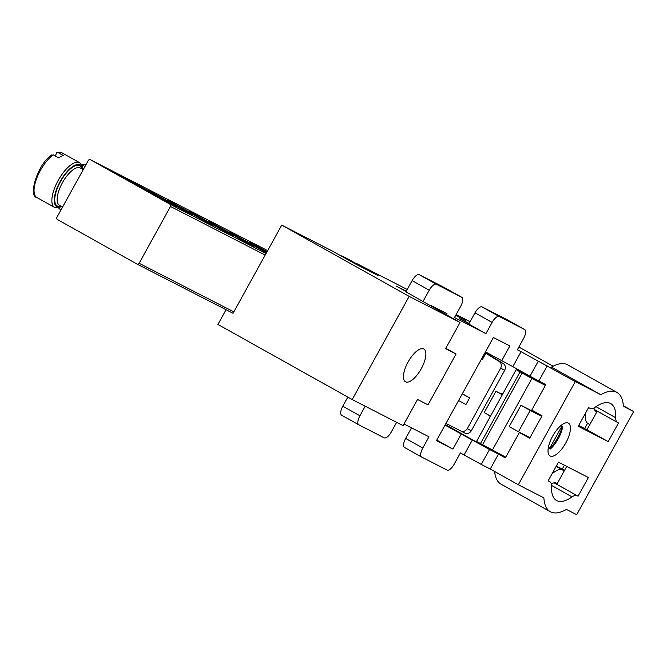 <?xml version="1.0" encoding="UTF-8"?>
<svg xmlns="http://www.w3.org/2000/svg" width="667" height="667" viewBox="0 0 667 667"><rect width="100%" height="100%" fill="white"/><g stroke="black" fill="none" stroke-linecap="round" stroke-linejoin="round"><path stroke-width="1" d="M554.052 482.816L578.072 496.206L588.386 477.514L558.454 462.164L548.141 480.849L549.833 481.724A15.374 6.053 119.2 0 1 551.492 486.351A46.965 18.493 119.2 0 0 556.57 500.517A46.965 18.493 119.2 0 0 556.803 500.642A46.965 18.493 119.2 0 0 572.061 496.907L551.492 485.401M494.639 471.494A59.78 23.537 119.2 0 0 500.992 484.109L550.317 511.697A59.78 23.537 119.2 0 0 550.608 511.856A59.78 23.537 119.2 0 0 566.425 509.413L576.705 514.682L633.65 411.531L623.37 406.253A59.78 23.537 119.2 0 0 616.933 392.404A59.78 23.537 119.2 0 0 600.825 394.689L575.279 381.591L521.085 351.692L512.831 366.642L529.957 376.221L538.211 361.272M529.806 437.977L519.385 432.499L505.353 457.921L498.499 454.085L490.245 469.034L518.334 484.751L543.88 497.849A59.78 23.537 119.2 0 0 550.317 511.697M568.309 423.095A18.784 7.395 119.2 0 0 552.71 436.043A18.784 7.395 119.2 0 0 550.058 455.936A18.784 7.395 119.2 0 0 550.15 455.986A18.784 7.395 119.2 0 0 565.749 443.038A18.784 7.395 119.2 0 0 568.401 423.145A18.784 7.395 119.2 0 0 568.309 423.095M423.737 348.941A18.784 7.395 119.2 0 0 408.137 361.889A18.784 7.395 119.2 0 0 405.486 381.782A18.784 7.395 119.2 0 0 405.578 381.832A18.784 7.395 119.2 0 0 421.177 368.884A18.784 7.395 119.2 0 0 423.828 348.991A18.784 7.395 119.2 0 0 423.737 348.941M521.085 351.692L517.342 349.775L523.537 338.561A8.538 3.36 119.2 0 0 524.712 329.573A8.538 3.36 119.2 0 0 524.671 329.548L499.224 316.5A8.538 3.36 119.2 0 0 492.104 322.436L474.979 312.856L468.793 324.07L485.918 333.65L454.485 317.534L460.68 306.32A8.538 3.36 119.2 0 0 461.856 297.332A8.538 3.36 119.2 0 0 461.806 297.307L436.368 284.259A8.538 3.36 119.2 0 0 429.248 290.203L412.123 280.624L405.928 291.829L460.038 322.478L409.154 296.381L281.732 225.104L332.766 251.284L355.027 263.74L378.081 275.563L355.811 263.106L407.229 289.478M519.385 432.499L529.656 438.252L542.038 415.824L531.757 410.08L545.789 384.659L529.957 376.221M485.976 352.143L512.831 366.642M470.093 321.719L456.128 314.557M623.345 405.761L633.65 411.531M553.135 366.208L518.851 347.04M403.994 424.004L428.973 436.81L422.778 448.024A8.538 3.36 119.2 0 0 421.602 457.012A8.538 3.36 119.2 0 0 421.644 457.037L447.09 470.085A8.538 3.36 119.2 0 0 454.21 464.149L460.397 452.935L481.266 464.432L489.52 449.483L445.031 425.112M469.134 323.453L459.146 318.334L468.934 323.803M455.686 315.366L465.483 320.385L460.288 317.484M226.055 309.721L217.934 324.437L352.209 399.541L403.093 425.638L417.534 399.475L428.014 404.852L456.078 354.019L445.806 348.274M406.27 291.212L396.29 286.093L406.078 291.571M618.509 422.945L617.5 422.428A15.374 6.053 119.2 0 1 617.417 422.386A15.374 6.053 119.2 0 1 615.758 417.75A46.965 18.493 119.2 0 0 610.68 403.585A46.965 18.493 119.2 0 0 595.189 407.195A15.374 6.053 119.2 0 1 590.195 408.421L588.577 407.595L578.264 426.28L608.196 441.637L618.509 422.945M566.725 466.408L556.837 484.325L578.072 496.206M485.301 446.448L489.728 448.866M485.101 446.798L445.339 424.554M556.97 484.084L554.569 482.733M498.499 454.085L489.52 449.483M560.922 425.588L562.698 426.58A18.784 7.395 -60.8 0 1 562.631 427.013A18.784 7.395 -60.8 0 1 550.333 448.999L550.083 448.724A26.18 10.305 119.2 0 0 562.423 426.43M550.367 448.399L548.374 447.374M550.333 448.999A18.784 7.395 -60.8 0 1 550.325 449.008L548.291 447.874M525.454 373.703L525.129 374.295M529.623 376.597L529.856 376.163M472.394 439.903L464.14 454.852M490.245 469.034L481.266 464.432M616.933 392.404L567.609 364.816A59.78 23.537 119.2 0 0 551.501 367.1L600.825 394.689M281.732 225.104L233.033 313.315M518.334 484.751L575.279 381.591M538.936 380.832L547.19 365.875M409.154 296.381L352.209 399.541M460.038 322.478L445.598 348.649L456.078 354.019M429.248 290.203L423.053 301.409M446.373 314.832L447.007 313.698L430.54 305.253L430.232 305.811M365.208 406.211L359.922 415.783A8.538 3.36 119.2 0 0 358.746 424.771A8.538 3.36 119.2 0 0 358.788 424.796L384.234 437.844A8.538 3.36 119.2 0 0 391.346 431.908L396.64 422.328M501.609 360.889L509.863 345.931L493.397 337.494L436.451 440.654L452.918 449.091L461.172 434.142M492.104 322.436L485.918 333.65M577.055 495.681A15.374 6.053 119.2 0 0 572.061 496.907M549.8 448.107L561.922 426.146M597.257 411.105L586.96 429.756L578.689 425.513M489.053 415.291L490.328 416.458M502.71 394.039L501.234 393.213L500.909 393.813M452.918 449.091L436.777 440.07M461.806 297.307L444.681 287.727L419.243 274.679L436.368 284.259M412.123 280.624A8.538 3.36 -60.8 0 1 419.243 274.679M524.671 329.548L507.545 319.968L482.099 306.92L499.224 316.5M474.979 312.856A8.538 3.36 -60.8 0 1 482.099 306.92M411.497 427.855L405.653 438.444L422.778 448.024M421.561 456.987L404.519 447.457A8.538 3.36 -60.8 0 1 404.477 447.432A8.538 3.36 -60.8 0 1 405.653 438.444M347.824 397.09L342.796 406.203L359.922 415.783M358.704 424.746L341.662 415.216A8.538 3.36 -60.8 0 1 341.621 415.191A8.538 3.36 -60.8 0 1 342.796 406.203M586.96 429.756L608.196 441.637M488.861 415.641L490.362 416.408M536.16 412.54L535.943 412.94L541.812 416.225M545.689 384.834L516.15 369.685L476.538 441.446L505.761 457.17M597.173 411.247L594.505 409.872M556.303 466.058L562.273 469.118L564.424 465.224M584.659 428.573L587.552 423.32M502.284 394.806L495.973 391.279L484.209 412.581L490.52 416.116M495.973 391.279L502.409 394.581M520.977 405.261L530.223 410.438L518.459 431.741L509.213 426.572L520.977 405.261L535.943 412.94M545.381 385.409L531.907 378.497L492.296 450.258M551.334 484.092A15.374 6.053 -60.8 0 1 556.128 483L557.245 483.575M596.865 411.814L595.739 411.239A15.374 6.053 -60.8 0 1 595.664 411.197A15.374 6.053 -60.8 0 1 594.03 407.921M584.55 414.899L585.318 415.324A31.599 12.44 119.2 0 0 585.376 413.398M585.318 415.324A25.621 10.088 119.2 0 0 588.061 423.603A25.621 10.088 119.2 0 0 588.186 423.67L589.845 424.52M556.12 466.391L564.265 470.869M562.598 470.018A25.621 10.088 119.2 0 0 553.818 472.386L553.051 471.953M552.193 473.512A31.599 12.44 119.2 0 0 553.818 472.386M516.15 369.685L531.907 378.497M564.532 470.377L562.273 469.118M518.459 431.741L529.99 437.652M530.223 410.438L541.746 416.35M522.061 373.128L482.449 444.897M480.39 443.747L520.01 371.986M445.965 423.42L464.849 433.066L445.965 423.42M485.985 352.993L503.243 363.532C505.453 365.233 505.945 367.475 504.727 370.268L471.319 430.782C469.61 433.3 467.459 434.059 464.849 433.066M462.306 393.822L469.626 397.907L465.975 404.527L458.596 400.542M469.626 397.907L462.348 393.747M460.755 430.965C463.373 431.966 465.541 431.207 467.25 428.698L500.659 368.176C501.876 365.391 501.367 363.14 499.141 361.431L485.818 353.302M348.774 259.421L366.833 269.793M352.651 262.406L352.918 261.923L340.02 255.336M485.709 351.417L485.884 352.893L485.117 352.501M455.819 315.107L460.18 317.667M359.655 266.108L366.975 269.543M482.558 359.205L486.06 352.868L482.433 359.146L481.666 358.746M481.724 358.738L482.433 359.146L481.724 358.738M359.796 265.858L352.918 261.923L360.138 265.633M455.936 314.907L460.322 317.417M179.156 207.087L192.371 214.732L182.216 209.438L148.266 190.387L179.156 207.087M158.796 196.648A34.584 0.45 -151.1 0 1 176.947 207.145A34.584 0.45 -151.1 0 1 134.551 184.209A34.584 0.45 -151.1 0 1 116.4 173.72A34.584 0.45 -151.1 0 1 158.796 196.648M199.508 217.525L212.731 225.171L202.568 219.877L168.626 200.825L199.508 217.525M219.86 227.964L233.083 235.618L222.92 230.315L188.978 211.264L219.86 227.964M240.22 238.402L253.435 246.056L243.272 240.754L209.33 221.711L240.22 238.402M266.483 252.735L229.69 232.149L266.717 252.309M266.783 252.184L250.042 242.588L267.092 251.626M88.286 160.489L56.92 217.3A1.709 1.567 -62.8 0 0 57.47 219.56L136.935 264.015A1.709 1.567 -62.8 0 0 139.128 263.282L170.494 206.47A1.709 1.567 -62.8 0 0 169.952 204.21L90.479 159.763A1.709 1.567 -62.8 0 0 88.286 160.489M79.648 162.715L61.839 152.751A25.621 10.088 119.2 0 0 57.887 152.468L63.365 155.528A25.621 10.088 119.2 0 0 58.729 157.887L53.243 154.827A25.621 10.088 119.2 0 0 35.409 182.191A25.621 10.088 119.2 0 0 36.827 197.474L54.636 207.437A25.621 10.088 -60.8 0 1 53.218 192.154A25.621 10.088 -60.8 0 1 65.716 169.693A25.621 10.088 -60.8 0 1 79.648 162.715L82.383 166.058L83.092 169.535A25.621 10.088 119.2 0 1 83.408 169.318M55.278 155.961L56.92 152.318L61.839 152.751M53.243 154.827L51.451 155.536L51.909 154.844C37.502 163.732 27.972 196.648 36.827 197.474M57.887 152.468L56.92 152.318M81.699 164.682L84.959 166.508M617.35 422.344L594.347 409.471M595.956 406.67L615.758 417.75M471.319 430.782L467.25 428.698M499.141 361.431L503.243 363.532M500.659 368.176L504.727 370.268M348.983 259.53L341.837 255.861M90.479 159.763L267.642 250.625L90.437 159.738M137.027 264.057L232.783 313.173M139.128 263.282L233.842 311.864M170.494 206.47L265.199 255.052M169.952 204.21L266.058 253.502M61.081 206.145A23.053 9.08 -60.8 0 1 55.978 192.213A23.053 9.08 -60.8 0 1 69.893 169.318A23.053 9.08 -60.8 0 1 81.924 168.884M83.242 169.618L80.307 167.976A21.352 8.404 119.2 0 0 68.693 173.795A21.352 8.404 119.2 0 0 58.279 192.505A21.352 8.404 119.2 0 0 59.463 205.244L62.606 207.003M82.633 169.276A23.912 9.413 119.2 0 0 70.51 168.217A23.912 9.413 119.2 0 0 55.519 192.446A23.912 9.413 119.2 0 0 61.789 206.545M85.768 165.041L85.484 164.882A25.621 10.088 119.2 0 0 81.624 164.574M58.879 208.021A25.621 10.088 119.2 0 0 60.472 209.596L61.005 209.897M444.722 287.752L461.856 297.332M507.587 319.993L524.712 329.573M404.477 447.432L421.602 457.012M341.621 415.191L358.746 424.771M594.347 409.48L617.417 422.386M341.737 255.811L348.874 259.471M136.985 264.04L232.808 313.19M54.636 207.437L62.248 206.795M58.713 208.054L60.472 209.596M81.407 164.265L85.484 164.882"/></g></svg>

